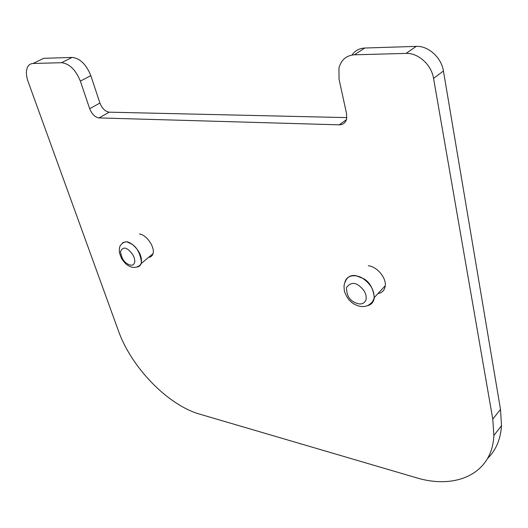 <?xml version="1.0" encoding="UTF-8"?>
<svg xmlns="http://www.w3.org/2000/svg" width="528" height="528" viewBox="0 0 528 528"><rect width="100%" height="100%" fill="white"/><g stroke="black" fill="none" stroke-linecap="round" stroke-linejoin="round"><path stroke-width="0.79" d="M378.008 293.542C382.265 292.809 384.681 290.215 385.255 285.767C386.311 277.642 376.979 266.627 368.287 265.723M351.971 55.044C355.021 50.655 359.291 48.312 364.775 48.028L354.413 54.8C346.295 55.433 341.141 59.862 338.956 68.099L339.035 79.121L346.586 113.804L346.665 118.741C345.635 122.74 343.154 124.773 339.22 124.839L99.046 117.916C95.027 117.262 91.905 114.193 89.674 108.702L80.362 81.14L90.829 75.669L99.931 103.052C102.115 108.504 105.217 111.547 109.237 112.174L346.837 117.612M354.413 54.8L406.072 53.407C418.13 52.747 431.495 64.819 433.561 78.382L492.776 419.113L493.871 435.468C492.314 474.012 455.433 489.971 415.628 477.536L199.663 414.13C167.752 405.095 131.281 367.283 118.437 330.871L28.083 81.55C25.978 75.484 25.852 70.58 27.7 66.845C28.908 64.693 30.716 63.571 33.112 63.472L61.532 62.707C69.452 63.657 75.728 69.802 80.362 81.14M148.592 257.308C150.797 257.156 152.249 255.981 152.948 253.783C155.258 247.408 146.527 234.604 139.445 234.016M38.927 60.634L43.646 58.331L72.125 57.413C80.051 58.324 86.288 64.409 90.829 75.669M364.775 48.028L416.229 46.378C428.234 45.659 441.454 57.559 443.434 71.003L500.504 409.405L501.501 425.693C500.59 439.349 495.964 450.245 487.628 458.377M344.995 282.381C346.988 276.989 350.638 274.751 355.945 275.662L363.363 278.566C369.296 281.569 372.966 287.866 374.365 297.455L373.111 300.623C372.319 301.382 373.659 301.435 368.372 305.27C363.62 307.415 358.677 306.88 353.542 303.679C349.503 301.257 346.467 297.139 344.434 291.317C343.49 283.754 344.579 284.572 344.711 283.12C346.612 272.969 358.882 275.161 363.198 278.711C370.696 284.038 374.345 290.545 374.147 298.241L373.692 300.181C372.761 303.046 370.63 304.913 367.297 305.771M358.822 285.516C364.577 289.872 366.96 294.723 365.963 300.076C363.693 304.544 359.568 305.151 353.588 301.877C348.929 299.363 346.566 294.578 346.48 287.516C350.203 282.823 354.314 282.157 358.822 285.516M385.255 285.767L374.365 297.455C373.751 301.884 371.593 304.57 367.891 305.514M89.674 108.702L99.931 103.052M99.046 117.916L109.237 112.174M61.532 62.707L72.125 57.413M43.646 58.331L33.112 63.472M492.776 419.113L500.504 409.405M433.561 78.382L443.434 71.003M406.072 53.407L416.229 46.378M339.22 124.839L346.434 119.645M137.386 266.851C139.379 266.515 140.692 265.287 141.326 263.182C142.171 256.318 139.016 249.935 131.868 244.028L126.661 241.784L122.734 242.51M152.948 253.783L141.062 263.644C141.075 264.66 135.419 270.626 127.486 265.115C125.532 263.809 123.519 261.545 121.453 258.311L119.414 252.793C119.156 248.741 119.592 246.18 120.714 245.091C123.974 241.091 127.637 240.775 131.703 244.141C136.818 247.091 140.059 253.011 141.425 261.895L141.062 263.644C140.224 265.723 138.871 266.845 137.009 267.003M127.037 263.63C123.671 261.644 121.48 257.677 120.47 251.731C122.252 247.691 124.832 247.018 128.212 249.724C132.528 253.222 134.732 257.235 134.825 261.756C133.967 265.591 131.373 266.218 127.037 263.63M493.871 435.468L501.501 425.693"/></g></svg>
